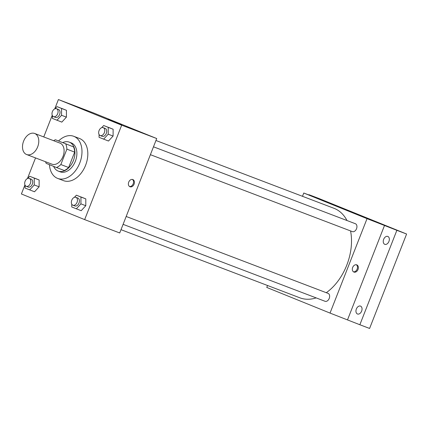 <?xml version="1.0" encoding="UTF-8"?>
<svg xmlns="http://www.w3.org/2000/svg" width="428" height="428" viewBox="0 0 428 428"><rect width="100%" height="100%" fill="white"/><g stroke="black" fill="none" stroke-linecap="round" stroke-linejoin="round"><path stroke-width="0.64" d="M37.669 146.852A11.267 7.586 110.9 0 1 26.627 154.529A11.267 7.586 110.9 0 1 23.556 141.299A11.267 7.586 110.9 0 1 34.652 133.472A11.267 7.586 110.9 0 1 37.669 146.852M34.652 133.472L59.968 143.113A11.267 7.586 110.9 0 1 62.986 156.493A11.267 7.586 110.9 0 1 51.943 164.175L26.627 154.529M55.426 139.753L73.53 146.9L55.426 139.753A15.135 10.186 110.9 0 0 53.618 140.694M73.53 146.9A15.135 10.186 110.9 0 1 74.67 152.122L68.641 167.514L60.851 164.545A15.135 10.186 110.9 0 1 56.485 167.535L46.176 163.357A15.135 10.186 110.9 0 1 45.593 161.757M60.851 164.545L66.88 149.153A15.135 10.186 110.9 0 0 65.741 143.931M68.641 167.514A15.135 10.186 110.9 0 1 64.275 170.505L56.485 167.535M74.67 152.122L66.88 149.153M53.66 166.39A15.494 10.427 -69.1 0 0 58.09 171.04A15.494 10.427 -69.1 0 0 58.229 171.093A15.494 10.427 -69.1 0 0 73.493 160.323A15.494 10.427 -69.1 0 0 69.261 142.133A15.494 10.427 -69.1 0 0 62.804 142.561M69.261 142.133L71.209 142.872A15.494 10.427 110.9 0 1 75.36 161.27A15.494 10.427 110.9 0 1 60.177 171.837A15.494 10.427 110.9 0 1 60.038 171.778M58.577 140.951A22.54 15.167 110.9 0 1 73.718 136.291A22.54 15.167 110.9 0 1 79.752 163.052A22.54 15.167 110.9 0 1 57.668 178.417A22.54 15.167 110.9 0 1 49.455 164.689M73.718 136.291L79.56 138.517A22.54 15.167 110.9 0 1 85.595 165.278A22.54 15.167 110.9 0 1 63.51 180.643L57.668 178.417M25.097 185.265L25.081 188.074L34.518 191.781L39.114 186.806L39.141 179.979L29.709 176.272L27.718 178.428M52.398 115.597L52.382 118.412L61.819 122.119L66.415 117.138L66.442 110.312L57.01 106.609L55.019 108.76M24.942 184.933L21.4 193.975L84.664 219.612L121.67 125.185L58.406 99.547L54.752 108.873M52.243 115.271L43.752 136.939M35.529 157.921L27.451 178.54M71.77 204.177L71.76 206.992L81.192 210.694L85.787 205.718L85.819 198.892L76.382 195.189L74.397 197.34M99.071 134.515L99.061 137.324L108.493 141.031L113.088 136.056L113.12 129.229L103.683 125.522L101.698 127.678M58.406 99.547L93.459 112.901L156.723 138.538L119.717 232.966L84.664 219.612M156.723 138.538L121.67 125.185M121.798 124.602L108.161 119.182L121.798 124.602M134.082 184.174A3.873 2.868 -67.9 0 1 129.952 186.747A3.873 2.868 -67.9 0 1 128.748 182.077A3.873 2.868 -67.9 0 1 132.862 179.562A3.873 2.868 -67.9 0 1 134.082 184.174M132.396 179.434A3.873 2.868 -67.9 0 1 133.199 183.815A3.873 2.868 -67.9 0 1 129.529 186.517M350.559 230.927A47.893 32.234 110.9 0 1 346.776 265.157A47.893 32.234 110.9 0 1 326.291 292.704M316.174 297.893A47.893 32.234 110.9 0 1 299.851 297.808L121.006 229.676M155.958 140.491L333.952 208.292A47.893 32.234 110.9 0 1 346.99 220.527M150.399 154.679L352.383 231.623A4.227 2.846 -69.1 0 0 356.545 228.686A4.227 2.846 -69.1 0 0 355.395 223.726L153.481 146.809M126.18 216.472L328.094 293.389A4.227 2.846 110.9 0 1 329.223 298.407A4.227 2.846 110.9 0 1 325.082 301.291L123.098 224.342M267.527 285.492L266.767 287.445L330.031 313.082L367.037 218.655L303.768 193.017L302.484 196.308M396.863 230.318L406.6 234.025L369.594 328.453L359.857 324.745L396.863 230.318L367.037 218.655M330.031 313.082L359.857 324.745M406.6 234.025L318.732 198.421L308.995 194.708L308.893 194.97M303.768 193.017L321.294 199.694L308.995 194.708M349.639 211.395L335.996 205.975L349.639 211.395M347.557 319.759L384.563 225.331M358.027 269.485A3.873 2.868 -67.9 0 1 353.892 272.053A3.873 2.868 -67.9 0 1 352.693 267.388A3.873 2.868 -67.9 0 1 356.802 264.873A3.873 2.868 -67.9 0 1 358.027 269.485M356.342 264.745A3.873 2.868 -67.9 0 1 357.139 269.126A3.873 2.868 -67.9 0 1 353.469 271.823M360.542 306.111A4.227 2.846 110.9 0 1 361.644 311.086A4.227 2.846 110.9 0 1 357.492 313.997A4.227 2.846 110.9 0 1 356.342 309.037A4.227 2.846 110.9 0 1 360.504 306.1A4.227 2.846 110.9 0 1 360.542 306.111M387.843 236.449A4.227 2.846 110.9 0 1 388.945 241.424A4.227 2.846 110.9 0 1 384.793 244.335A4.227 2.846 110.9 0 1 383.643 239.37A4.227 2.846 110.9 0 1 387.805 236.433A4.227 2.846 110.9 0 1 387.843 236.449M103.624 139.175L108.22 134.199L108.252 127.373L103.683 125.522M103.212 127.662L105.16 128.4A4.227 2.846 110.9 0 1 106.294 133.418A4.227 2.846 110.9 0 1 102.153 136.297L100.206 135.558A4.227 2.846 110.9 0 1 99.05 130.594A4.227 2.846 110.9 0 1 103.212 127.662A4.227 2.846 110.9 0 1 104.346 132.675A4.227 2.846 110.9 0 1 100.206 135.558M108.493 141.031L113.088 136.056L108.22 134.199M113.088 136.056L113.12 129.229L108.252 127.373M113.12 129.229L108.552 127.378M56.951 120.263L61.546 115.287L61.573 108.461L57.01 106.609M56.539 108.744L58.486 109.488A4.227 2.846 110.9 0 1 59.615 114.506A4.227 2.846 110.9 0 1 55.474 117.384L53.527 116.641A4.227 2.846 110.9 0 1 52.377 111.681A4.227 2.846 110.9 0 1 56.539 108.744A4.227 2.846 110.9 0 1 57.668 113.762A4.227 2.846 110.9 0 1 53.527 116.641M61.819 122.119L66.415 117.138L61.546 115.287M66.415 117.138L66.442 110.312L61.573 108.461M66.442 110.312L61.878 108.461M76.323 208.843L80.919 203.867L80.951 197.041L76.382 195.189M75.911 197.324L77.859 198.068A4.227 2.846 110.9 0 1 78.993 203.081A4.227 2.846 110.9 0 1 74.852 205.964L72.904 205.221A4.227 2.846 110.9 0 1 71.749 200.261A4.227 2.846 110.9 0 1 75.911 197.324A4.227 2.846 110.9 0 1 77.045 202.342A4.227 2.846 110.9 0 1 72.904 205.221M81.192 210.694L85.787 205.718L80.919 203.867M85.787 205.718L85.819 198.892L80.951 197.041M85.819 198.892L81.25 197.041M29.65 189.925L34.245 184.95L34.272 178.123L29.709 176.272M29.238 178.406L31.185 179.15A4.227 2.846 110.9 0 1 32.314 184.168A4.227 2.846 110.9 0 1 28.173 187.047L26.226 186.308A4.227 2.846 110.9 0 1 25.075 181.344A4.227 2.846 110.9 0 1 29.238 178.406A4.227 2.846 110.9 0 1 30.367 183.425A4.227 2.846 110.9 0 1 26.226 186.308M34.518 191.781L39.114 186.806L34.245 184.95M39.114 186.806L39.141 179.979L34.272 178.123M39.141 179.979L34.577 178.128M60.177 171.837L58.229 171.093"/></g></svg>
